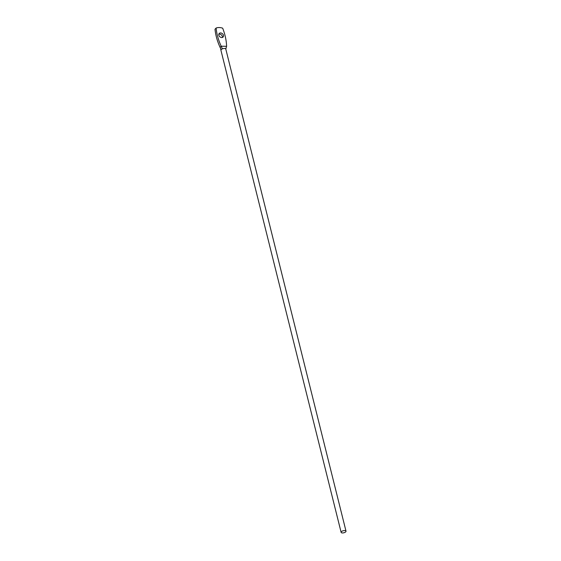 <?xml version="1.0" encoding="UTF-8"?>
<svg xmlns="http://www.w3.org/2000/svg" width="561" height="561" viewBox="0 0 561 561"><rect width="100%" height="100%" fill="white"/><g stroke="black" fill="none" stroke-linecap="round" stroke-linejoin="round"><path stroke-width="0.84" d="M344.65 530.559A2.503 1.066 166 0 0 342.168 531.141A2.503 1.066 166 0 0 341.13 532.361A2.503 1.066 166 0 0 342.476 532.95A2.503 1.066 166 0 0 344.959 532.368A2.503 1.066 166 0 0 345.997 531.148A2.503 1.066 166 0 0 344.65 530.559M341.13 532.361L220.929 50.266A2.503 1.066 -14 0 1 220.915 50.153A2.503 1.066 -14 0 1 221.174 49.613A2.503 1.066 -14 0 1 222.394 48.849A2.503 1.066 -14 0 1 224.449 48.463A2.503 1.066 -14 0 1 225.739 48.919A2.503 1.066 -14 0 1 225.795 49.052L345.997 531.148M218.832 34.228A2.63 2.013 -137.7 0 1 222.366 36.493A2.63 2.013 -137.7 0 1 222.394 37.475M223.453 35.294A2.63 2.013 -137.7 0 1 223.103 37.026A2.63 2.013 -137.7 0 1 220.732 37.335A2.63 2.013 -137.7 0 1 218.86 35.21A2.63 2.013 -137.7 0 1 219.211 33.478A2.63 2.013 -137.7 0 1 221.588 33.169A2.63 2.013 -137.7 0 1 223.453 35.294M222.394 48.849L221.195 46.205A58.064 44.347 -137.7 0 1 217.409 35.511A58.064 44.347 -137.7 0 1 216.097 28.05L215.003 29.249A58.064 44.347 -137.7 0 0 216.322 36.71A58.064 44.347 -137.7 0 0 220.108 47.404L221.195 46.205L226.609 46.311A58.064 44.347 -137.7 0 0 222.661 28.176A11.276 8.611 -137.7 0 0 216.097 28.05M225.739 48.919L226.609 46.311M221.174 49.613L220.108 47.404M225.803 49.242L226.167 47.664M220.915 50.153L220.62 48.498"/></g></svg>
